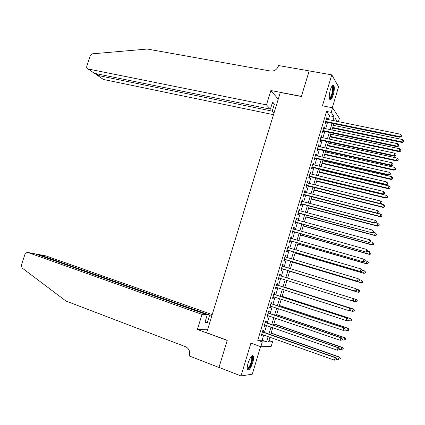 <?xml version="1.0" encoding="UTF-8"?>
<svg xmlns="http://www.w3.org/2000/svg" width="425" height="425" viewBox="0 0 425 425"><rect width="100%" height="100%" fill="white"/><g stroke="black" fill="none" stroke-linecap="round" stroke-linejoin="round"><path stroke-width="0.64" d="M252.758 362.605C253.677 359.385 253.863 357.17 253.311 355.953C251.86 354.981 250.123 357.367 248.088 363.109C247.169 366.339 246.983 368.56 247.531 369.766C249.008 370.717 250.75 368.332 252.758 362.605M333.253 94.812C334.464 90.291 334.634 87.152 333.758 85.388C332.743 84.602 331.596 86.137 330.315 89.994C329.104 94.541 328.934 97.681 329.8 99.423C330.831 100.21 331.983 98.669 333.253 94.812M268.929 340.441L272.574 341.743L271.208 346.322L260.833 346.736L262.278 341.928L266.571 341.849L268.132 336.648M332.286 107.727L338.571 86.806L331.771 74.853L309.15 70.917L301.368 96.502L280.303 92.475L206.662 332.733L227.248 340.287L218.997 367.423L241.012 375.955L252.28 374.17L260.552 346.63M328.376 119.606L329.534 115.754L326.581 111.435L331.203 112.354L332.573 107.785L339.405 118.341L338.417 121.646M263.091 332.005L263.585 330.353L262.868 330.326L261.163 336.01L261.885 336.016L262.315 334.581M265.923 322.575L266.417 320.928L265.71 320.87L264.01 326.543L264.722 326.581L265.158 325.114M268.749 313.167L269.243 311.52L268.547 311.435L266.847 317.092L267.548 317.162L268 315.669M271.57 303.774L272.064 302.132L271.378 302.016L269.678 307.668L270.374 307.764L270.831 306.239M274.385 294.403L274.879 292.767L274.205 292.618L272.51 298.254L273.19 298.387L273.658 296.825M277.196 285.053L277.69 283.417L277.02 283.241L275.331 288.867L276.006 289.027L276.484 287.433M280.001 275.719L280.489 274.088L279.836 273.881L278.147 279.496L278.811 279.687L279.299 278.062M282.811 266.374L283.289 264.78L282.641 264.541L280.957 270.141L281.61 270.364L282.099 268.733M285.611 257.045L286.083 255.483L285.446 255.218L283.762 260.807L284.405 261.056L284.893 259.431M288.41 247.732L288.867 246.213L288.24 245.916L286.562 251.494L287.194 251.775L287.683 250.15M291.205 238.441L291.646 236.959L291.029 236.629L289.356 242.197L289.983 242.51L290.466 240.89M293.988 229.165L294.424 227.72L293.813 227.364L292.145 232.921L292.761 233.261L293.245 231.646M296.772 219.911L297.192 218.503L296.597 218.115L294.929 223.662L295.534 224.033L296.018 222.418M299.545 210.678L299.96 209.302L299.37 208.887L297.707 214.423L298.297 214.822L298.786 213.212M302.313 201.461L302.717 200.122L302.138 199.676L300.475 205.201L301.059 205.631L301.543 204.021M305.081 192.259L305.469 190.963L304.9 190.485L303.243 195.999L303.817 196.456L304.3 194.852M307.838 183.079L308.215 181.815L307.658 181.31L306 186.814L306.568 187.303L307.047 185.698M310.59 173.915L310.957 172.688L310.409 172.157L308.757 177.65L309.315 178.165L309.793 176.566M313.337 164.773L313.692 163.583L313.156 163.019L311.509 168.502L312.051 169.044L312.534 167.45M316.078 155.646L316.428 154.493L315.892 153.903L314.25 159.37L314.787 159.943L315.265 158.355M318.814 146.54L319.154 145.419L318.628 144.803L316.986 150.259L317.517 150.864L317.996 149.276M321.544 137.45L321.874 136.367L321.358 135.718L319.722 141.169L320.243 141.796L320.716 140.213M324.27 128.382L324.588 127.33L324.084 126.655L322.447 132.09L322.957 132.754L323.436 131.171M326.581 111.435L257.747 340.297L262.119 340.255L263.675 335.065M264.451 332.483L266.523 325.587M267.283 323.048L269.36 316.131M270.114 313.629L272.197 306.691M272.935 304.231L275.023 297.272M275.751 294.849L277.849 287.874M278.561 285.488L280.665 278.492M281.366 276.149L283.47 269.152M284.176 266.788L286.264 259.845M286.981 257.454L289.053 250.553M289.781 248.131L291.837 241.283M292.575 238.834L294.615 232.029M295.359 229.548L297.388 222.796M298.143 220.288L300.156 213.578M300.921 211.039L302.919 204.383M303.689 201.817L305.676 195.202M306.457 192.61L308.428 186.044M309.214 183.419L311.174 176.901M311.971 174.25L313.91 167.774M314.718 165.097L316.646 158.668M317.459 155.959L319.377 149.584M320.2 146.848L322.097 140.516M322.931 137.748L324.817 131.463M325.656 128.669L327.532 122.427M326.99 119.329L327.298 118.315L326.804 117.608L325.173 123.037L325.672 123.723L326.145 122.145M260.833 346.736L250.904 343.129L241.012 375.955M257.747 340.297L262.278 341.928M331.771 74.853L322.437 105.809L332.573 107.785M269.88 337.264L268.52 341.812L272.574 341.743M337.232 121.401L335.378 118.623L334.703 120.891M333.853 123.723L331.978 129.992M331.133 132.797L329.242 139.108M328.413 141.886L326.506 148.24M325.683 150.992L323.765 157.399M322.952 160.119L321.018 166.568M320.211 169.262L318.267 175.759M317.464 178.426L315.504 184.971M314.043 189.847L382.829 207.033L383.515 204.685L314.718 187.606L312.742 194.198M311.961 196.802L309.968 203.442M309.198 206.019L307.195 212.707M306.43 215.257L304.417 221.993M303.657 224.512L301.628 231.296M300.884 233.787L298.833 240.619M298.1 243.079L296.039 249.958M295.306 252.392L293.234 259.319M292.512 261.72L290.424 268.696M289.712 271.07L287.608 278.093L356.331 299.503L357.25 300.576L356.803 301.479L357.25 300.576M286.902 280.447L284.798 287.475M284.081 289.866L281.982 296.878M281.254 299.312L279.161 306.297M278.418 308.768L276.33 315.738M275.581 318.251L273.498 325.194M272.733 327.749L270.661 334.672M332.918 120.53L334.077 116.668L331.203 112.354M268.908 334.055L270.98 327.138M271.745 324.588L273.828 317.65M274.577 315.143L276.664 308.183M277.403 305.713L279.496 298.738M280.224 296.305L282.322 289.308M283.039 286.912L285.143 279.894M285.85 277.546L287.953 270.528M288.665 268.159L290.753 261.189M291.47 258.793L293.547 251.871M294.275 249.443L296.331 242.574M297.07 240.114L299.115 233.293M299.859 230.802L301.893 224.028M302.648 221.51L304.661 214.784M305.426 212.24L307.429 205.557M308.199 202.985L310.192 196.35M310.967 193.747L312.943 187.165M313.735 184.53L315.69 177.995M316.492 175.334L318.437 168.842M319.244 166.154L321.172 159.71M321.991 156.99L323.908 150.593M324.727 147.847L326.634 141.498M327.462 138.725L329.354 132.419M330.193 129.62L332.068 123.356M329.534 115.754L334.077 116.668M262.119 340.255L266.571 341.849M326.628 118.182L327.298 118.315M323.919 127.192L324.588 127.33M321.204 136.223L321.874 136.367M318.484 145.276L319.154 145.419M315.759 154.344L316.428 154.493M313.028 163.428L313.692 163.583M310.293 172.534L310.957 172.688M307.551 181.656L308.215 181.815M304.805 190.793L305.469 190.963M302.053 199.952L302.717 200.122M299.296 209.127L299.96 209.302M296.533 218.322L297.192 218.503M293.765 227.54L294.424 227.72M290.987 236.768L291.646 236.959M288.208 246.022L288.867 246.213M285.425 255.292L286.083 255.483M282.63 264.578L283.289 264.78M279.836 273.886L280.489 274.088M278.152 279.48L278.811 279.687M275.347 288.814L276.006 289.027M272.537 298.169L273.19 298.387M269.716 307.546L270.374 307.764M266.895 316.938L267.548 317.162M264.063 326.352L264.722 326.581M261.232 335.782L261.885 336.016M325.481 122.007L399.962 137.259L399.686 136.584L325.646 121.454M401.28 136.34L401.556 135.394L401.28 136.34L399.686 136.584L400.377 134.21L326.326 119.191M399.962 137.259L401.386 136.611M401.556 135.394L400.377 134.21M332.552 128.058L402.087 142.497L401.827 141.86L402.502 139.549L333.375 125.322M332.711 127.532L401.827 141.86L403.479 141.881L403.649 140.696L403.378 141.621M402.502 139.549L403.649 140.696M403.479 141.881L402.087 142.497M332.058 86.041C333.168 85.845 333.503 87.539 333.067 91.131C332.031 96.332 330.804 98.754 329.396 98.393M329.332 98.026C330.618 97.713 331.665 95.418 332.478 91.136C332.791 88.836 332.701 87.322 332.207 86.578L331.845 86.36M329.848 99.477C331.351 98.441 332.525 95.604 333.359 90.961C333.752 88.108 333.641 86.222 333.03 85.303L332.929 85.197M251.457 356.32C252.322 356.134 252.647 357.117 252.429 359.274C251.972 363.933 248.253 370.648 247.238 368.587M247.217 368.215C249.14 367.689 250.67 364.735 251.797 359.353L251.605 356.904L251.218 356.591M247.584 369.846C249.948 368.3 251.696 364.613 252.822 358.785L252.482 355.587M266.464 104.89L88.033 68.956L94.398 73.307L270.401 109.156L266.464 104.89L270.879 90.53L301.41 96.369L309.198 70.927M93.123 72.447L88.007 68.951C86.865 68.552 86.461 67.655 86.801 66.247L90.249 55.765L92.496 53.821L147.257 49.045L270.571 71.055C274.3 71.331 276.914 69.657 278.418 66.029L278.566 65.551L309.161 70.874M278.248 99.184L270.879 90.53M273.998 113.055L272.223 111.132L274.396 104.051L272.595 102.016L270.401 109.156M272.223 111.132L97.352 75.326L102.414 78.8M273.503 114.67L103.424 79.48M274.396 104.051L272.112 103.594M96.656 74.263L97.352 75.326L97.787 73.998M212.218 314.612L45.831 255.866L38.696 254.522L38.526 255.037M202.013 314.399L27.731 252.455L27.025 252.365L25.006 254.171L21.404 265.115L22.105 267.994L65.933 301.012L185.576 346.731C188.971 348.463 190.246 351.363 189.391 355.428L189.237 355.938L218.981 367.471L227.205 340.425L197.375 329.476L202.013 314.399L207.251 314.84L204.951 322.32L207.395 322.458L209.668 315.042L38.696 254.522L37.618 254.713M209.668 315.042L212.022 315.244M197.375 329.476L207.565 329.784M207.251 314.84L35.222 253.868L27.731 252.455M45.337 255.77L45.831 255.866M207.395 322.458L205.158 321.656M34.675 253.762L35.222 253.868M322.766 131.028L397.2 146.726L396.913 146.078L322.926 130.507M398.507 145.833L398.788 144.883L398.507 145.833L396.913 146.078L397.609 143.703L323.606 128.238M397.2 146.726L398.618 146.094M398.788 144.883L397.609 143.703M320.052 140.069L394.432 156.209L394.134 155.598L320.2 139.575M395.733 155.348L396.01 154.397L395.733 155.348L394.134 155.598L394.83 153.218L320.88 137.307M394.432 156.209L395.85 155.593M396.01 154.397L394.83 153.218M317.332 149.127L391.653 165.713L391.351 165.134L317.47 148.665M392.95 164.884L393.231 163.928L392.95 164.884L391.351 165.134L392.047 162.748L318.15 146.391M391.653 165.713L393.072 165.118M393.231 163.928L392.047 162.748M314.601 158.201L388.875 175.238L388.562 174.691L314.728 157.776M390.166 174.436L390.442 173.48L390.166 174.436L388.562 174.691L389.263 172.3L315.414 155.497M388.875 175.238L390.288 174.659M390.442 173.48L389.263 172.3M329.912 136.882L399.399 151.725L399.133 151.114L399.808 148.798L330.724 134.167M330.06 136.383L399.133 151.114L400.791 151.119L400.956 149.945L400.685 150.875M399.808 148.798L400.956 149.945M400.791 151.119L399.399 151.725M327.266 145.717L396.706 160.963L396.429 160.384L397.104 158.063L328.068 143.028M327.404 145.249L396.429 160.384L398.092 160.374L398.252 159.216L397.986 160.14M397.104 158.063L398.252 159.216M398.092 160.374L396.706 160.963M324.61 154.572L394.007 170.228L393.72 169.676L394.4 167.349L325.407 151.911M324.743 154.132L393.72 169.676L395.388 169.649L395.547 168.502L395.277 169.432M394.4 167.349L395.547 168.502M395.388 169.649L394.007 170.228M321.953 163.439L391.303 179.509L391.005 178.989L391.685 176.657L322.745 160.809M322.076 163.035L391.005 178.989L392.684 178.946L392.838 177.804L392.567 178.739M391.685 176.657L392.838 177.804M392.684 178.946L391.303 179.509M311.87 167.296L386.091 184.785L385.767 184.269L311.987 166.903M387.372 184.009L387.653 183.053L387.372 184.009L385.767 184.269L386.468 181.873L312.672 164.618M386.091 184.785L387.499 184.216M387.653 183.053L386.468 181.873M319.292 172.327L388.593 188.806L388.285 188.317L388.965 185.98L320.073 169.724M319.403 171.955L388.285 188.317L389.969 188.259L390.118 187.127L389.847 188.062M388.965 185.98L390.118 187.127M389.969 188.259L388.593 188.806M309.129 176.407L383.297 194.352L382.967 193.864L309.241 176.046M384.572 193.603L384.853 192.642L384.572 193.603L382.967 193.864L383.663 191.462L309.926 173.756M383.297 194.352L384.705 193.8M384.853 192.642L383.663 191.462M316.625 181.236L385.879 198.124L385.56 197.662L386.245 195.325L317.395 178.654M316.726 180.891L385.56 197.662L387.249 197.593L387.398 196.472L387.127 197.407M386.245 195.325L387.398 196.472M387.249 197.593L385.879 198.124M306.388 185.534L380.502 203.936L380.157 203.485L306.483 185.21M381.767 203.219L382.048 202.258L381.767 203.219L380.157 203.485L380.858 201.078L307.174 182.915M380.502 203.936L381.9 203.4M382.048 202.258L380.858 201.078M313.953 190.156L383.153 207.464L382.829 207.033L384.524 206.948L384.673 205.838L384.397 206.773M383.515 204.685L384.673 205.838M384.524 206.948L383.153 207.464M303.636 194.682L377.697 213.541L377.347 213.122L303.726 194.39M378.957 212.851L379.238 211.889L378.957 212.851L377.347 213.122L378.048 210.71L304.417 192.095M377.697 213.541L379.095 213.021M379.238 211.889L378.048 210.71M311.275 199.097L380.428 216.819L380.093 216.415L380.779 214.067L378.107 213.387M311.355 198.82L380.093 216.415L381.793 216.32L381.937 215.22L381.666 216.155M380.779 214.067L381.937 215.22M381.793 216.32L380.428 216.819M300.884 203.851L374.887 223.167L374.526 222.78L300.958 203.591M376.141 222.509L376.422 221.542L376.141 222.509L374.526 222.78L375.233 220.363L301.654 201.285M374.887 223.167L376.284 222.663M376.422 221.542L375.233 220.363M308.587 208.059L377.697 226.19L377.352 225.824L378.038 223.47L375.721 222.865M308.662 207.809L377.352 225.824L379.058 225.707L379.201 224.618L378.925 225.558M378.038 223.47L379.201 224.618M379.058 225.707L377.697 226.19M298.122 213.037L372.072 232.815L298.191 212.808M373.32 232.183L373.602 231.216L373.32 232.183L371.7 232.454L372.406 230.037L298.881 210.502M372.072 232.815L373.463 232.326M373.602 231.216L372.406 230.037M305.899 217.032L374.956 235.588L374.606 235.248L375.291 232.889L373.341 232.369M305.963 216.814L374.606 235.248L376.316 235.115L376.454 234.037L376.178 234.982M375.291 232.889L376.454 234.037M376.316 235.115L374.956 235.588M295.354 222.238L369.251 242.478L295.412 222.041M370.488 241.878L368.868 242.154L369.58 239.727L370.924 241.039L370.488 241.878L370.924 241.039M296.108 219.73L369.58 239.727L370.77 240.906M369.251 242.478L370.637 242.006M303.206 226.026L372.215 245.002L371.854 244.694L372.544 242.33L370.696 241.825M303.264 225.84L371.854 244.694L373.57 244.545L373.703 243.477L373.432 244.423M373.57 244.545L372.215 245.002M292.586 231.46L366.424 252.163L292.634 231.301M367.657 251.595L366.031 251.871L366.743 249.443L368.092 250.739L367.657 251.595L368.092 250.739M293.33 228.985L366.743 249.443L367.938 250.623M366.424 252.163L367.811 251.712M300.507 235.036L369.468 254.432L369.097 254.155L369.787 251.791L367.938 251.271M300.555 234.882L369.097 254.155L370.818 253.996L370.951 252.939L370.674 253.884M370.818 253.996L369.468 254.432M289.808 240.699L363.593 261.874L289.845 240.571M364.815 261.332L363.189 261.614L363.901 259.176L365.256 260.461L364.815 261.332L365.256 260.461M290.541 238.255L363.901 259.176L365.096 260.355M363.593 261.874L364.974 261.433M297.803 244.062L366.711 263.888L366.329 263.638L367.019 261.269L365.176 260.738M297.84 243.945L366.329 263.638L368.061 263.463L368.188 262.416L367.912 263.362M368.188 262.416L367.402 261.518L368.337 262.517M368.061 263.463L366.711 263.888M287.024 249.958L360.751 271.602L287.05 249.863M361.967 271.086L360.342 271.373L361.053 268.929L362.413 270.204L361.967 271.086L362.413 270.204M287.752 247.541L361.053 268.929L362.254 270.109M360.751 271.602L362.132 271.177M295.093 253.109L363.949 273.355L363.561 273.142L364.252 270.767L362.408 270.226M295.12 253.024L363.561 273.142L365.298 272.951L365.42 271.915L365.144 272.866M365.42 271.915L364.252 270.767L365.574 272M365.298 272.951L363.949 273.355M284.235 259.234L357.908 281.345L284.256 259.176M359.114 280.867L357.483 281.153L358.201 278.704L359.566 279.963L359.114 280.867L359.566 279.963M284.952 256.849L358.201 278.704L359.401 279.884M357.908 281.345L359.284 280.941M292.379 262.172L361.186 282.848L360.783 282.668L361.478 280.282L359.258 279.618M292.395 262.119L360.783 282.668L362.53 282.455L362.647 281.43L362.371 282.381M362.647 281.43L361.478 280.282L362.807 281.504M362.53 282.455L361.186 282.848M281.44 268.531L355.056 291.114L281.451 268.504M356.256 290.663L354.625 290.955L355.337 288.501L356.713 289.749L356.256 290.663L356.713 289.749M282.152 266.172L355.337 288.501L356.543 289.68M355.056 291.114L356.426 290.727M289.659 271.256L358.413 292.358L358.004 292.209L358.7 289.818L356.076 289.016M289.664 271.235L358.004 292.209L359.752 291.986L359.869 290.966L359.592 291.922M359.869 290.966L359.104 289.978L360.028 291.029M359.752 291.986L358.413 292.358M353.568 300.533L353.68 299.498L353.568 300.533L352.197 300.905L278.641 277.854M353.393 300.48L351.757 300.778L352.474 298.318L352.915 298.456L279.342 275.517L352.474 298.318L353.68 299.498M353.855 299.551L352.915 298.456M352.336 300.868L355.215 301.771L355.911 299.375L287.613 278.083M356.973 301.527L355.215 301.771L356.803 301.479M357.085 300.523L356.331 299.503M350.699 310.362L350.986 309.379L350.699 310.362L348.882 310.622L275.825 287.226M350.519 310.324L348.882 310.622L349.6 308.157L350.051 308.258L276.542 284.846M276.532 284.883L349.6 308.157L350.806 309.336M350.986 309.379L350.051 308.258M349.945 310.558L352.421 311.35L353.122 308.954L353.547 309.049L284.883 287.194M354.296 310.101L354.014 311.058L354.466 310.138L353.122 308.954L284.872 287.226M354.184 311.095L352.421 311.35L354.014 311.058M353.547 309.049L354.466 310.138M347.825 320.206L348.118 319.223L347.825 320.206L346.003 320.487L273.004 296.613M347.645 320.184L346.003 320.487L346.726 318.017L347.183 318.086L273.732 294.19M273.711 294.265L346.726 318.017L347.932 319.196M348.118 319.223L347.183 318.086M347.554 320.275L349.621 320.949L350.322 318.548L350.758 318.612L282.147 296.321M351.496 319.696L351.22 320.657L351.672 319.722L350.322 318.548L282.126 296.39M351.39 320.678L350.062 321.008L351.22 320.657M350.758 318.612L351.672 319.722M344.951 330.076L345.238 329.088L344.951 330.076L343.118 330.368L270.178 306.016M344.76 330.066L343.118 330.368L343.841 327.898L344.314 327.93L270.916 303.556M270.884 303.663L343.841 327.898L345.052 329.078M345.238 329.088L344.314 327.93M344.983 329.959L346.821 330.576L347.522 328.164L347.969 328.201L279.406 305.474M348.697 329.311L348.415 330.278L348.872 329.322L347.522 328.164L279.379 305.575M348.596 330.283L347.267 330.597L348.415 330.278M347.969 328.201L348.872 329.322M342.061 339.963L342.353 338.975L342.061 339.963L340.228 340.276L267.341 315.446M341.87 339.968L340.228 340.276L340.951 337.801L341.429 337.801L268.095 312.943M268.053 313.087L340.951 337.801L342.162 338.975M342.353 338.975L341.429 337.801M342.173 339.591L344.006 340.212L344.712 337.801L345.169 337.801L276.659 314.638M345.892 338.948L345.61 339.915L346.072 338.948L344.712 337.801L276.622 314.771M345.169 337.801L346.072 338.948M339.171 349.876L339.463 348.882L339.171 349.876L337.328 350.205L264.504 324.886M338.975 349.892L337.328 350.205L338.056 347.719L338.544 347.687L265.269 322.347M265.216 322.527L338.056 347.719L339.267 348.898M339.463 348.882L338.544 347.687M339.357 349.238L341.19 349.876L341.897 347.459L342.364 347.427L273.907 323.823M343.076 348.606L342.794 349.573L343.262 348.59L341.897 347.459L273.859 323.993M342.364 347.427L343.262 348.59M336.276 359.805L336.563 358.812L336.276 359.805L334.422 360.156L261.662 334.353M336.074 359.837L334.422 360.156L335.15 357.664L335.654 357.595L262.438 331.771M262.374 331.983L335.15 357.664L336.366 358.843M336.563 358.812L335.654 357.595M336.536 358.907L338.369 359.555L339.076 357.133L339.554 357.069L271.15 333.03M340.255 358.28L339.973 359.252L340.446 358.254L339.076 357.133L271.092 333.227M339.554 357.069L340.446 358.254M331.76 86.498L332.207 86.578M251.117 356.718L251.605 356.904M103.397 79.475L97.325 75.321M96.81 73.801L96.549 74.582"/></g></svg>
